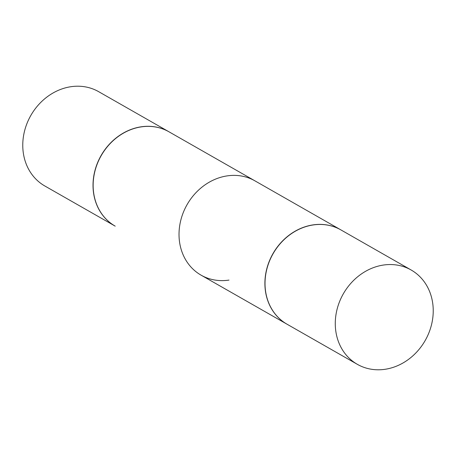 <?xml version="1.0" encoding="UTF-8"?>
<svg xmlns="http://www.w3.org/2000/svg" width="456" height="456" viewBox="0 0 456 456"><rect width="100%" height="100%" fill="white"/><g stroke="black" fill="none" stroke-linecap="round" stroke-linejoin="round"><path stroke-width="0.68" d="M385.252 369.263A54.298 47.122 -60.3 0 1 357.339 364.327A54.298 47.122 -60.3 0 1 337.189 308.849A54.298 47.122 -60.3 0 1 383.251 265.073A54.298 47.122 -60.3 0 1 411.164 270.009A54.298 47.122 -60.3 0 1 431.319 325.487A54.298 47.122 -60.3 0 1 385.252 369.263M357.339 364.327L287.086 324.239A54.298 47.122 -60.3 0 1 266.937 268.761A54.298 47.122 -60.3 0 1 312.998 224.985A54.298 47.122 -60.3 0 1 340.917 229.915L411.164 270.009M287.023 324.205A54.298 47.122 -60.3 0 1 286.961 324.165A54.298 47.122 -60.3 0 1 266.811 268.687A54.298 47.122 -60.3 0 1 312.879 224.911A54.298 47.122 -60.3 0 1 340.792 229.847L169.039 131.835A54.298 47.122 -60.3 0 0 141.126 126.899A54.298 47.122 -60.3 0 0 95.059 170.675A54.298 47.122 -60.3 0 0 115.208 226.153A54.298 47.122 -60.3 0 1 95.059 170.675A54.298 47.122 -60.3 0 1 141.126 126.899A54.298 47.122 -60.3 0 1 169.039 131.835L254.915 180.838A54.298 47.122 119.7 0 0 227.002 175.908A54.298 47.122 119.7 0 0 180.935 219.684A54.298 47.122 119.7 0 0 201.085 275.162A54.298 47.122 119.7 0 0 228.997 280.092M70.748 86.737A54.298 47.122 -60.3 0 1 98.661 91.673L168.914 131.761A54.298 47.122 -60.3 0 1 168.976 131.795A54.298 47.122 -60.3 0 0 168.914 131.761A54.298 47.122 -60.3 0 0 141.001 126.825A54.298 47.122 -60.3 0 1 168.914 131.761L98.661 91.673A54.298 47.122 -60.3 0 0 70.748 86.737A54.298 47.122 -60.3 0 0 24.681 130.513A54.298 47.122 -60.3 0 0 44.836 185.991A54.298 47.122 -60.3 0 1 24.681 130.513A54.298 47.122 -60.3 0 1 70.748 86.737M115.146 226.119A54.298 47.122 -60.3 0 1 115.083 226.085A54.298 47.122 -60.3 0 1 94.933 170.601A54.298 47.122 -60.3 0 1 141.001 126.825A54.298 47.122 -60.3 0 0 94.933 170.601A54.298 47.122 -60.3 0 0 115.083 226.085A54.298 47.122 -60.3 0 0 115.146 226.119M286.961 324.165L201.085 275.162M44.836 185.991L115.083 226.085L44.836 185.991"/></g></svg>

